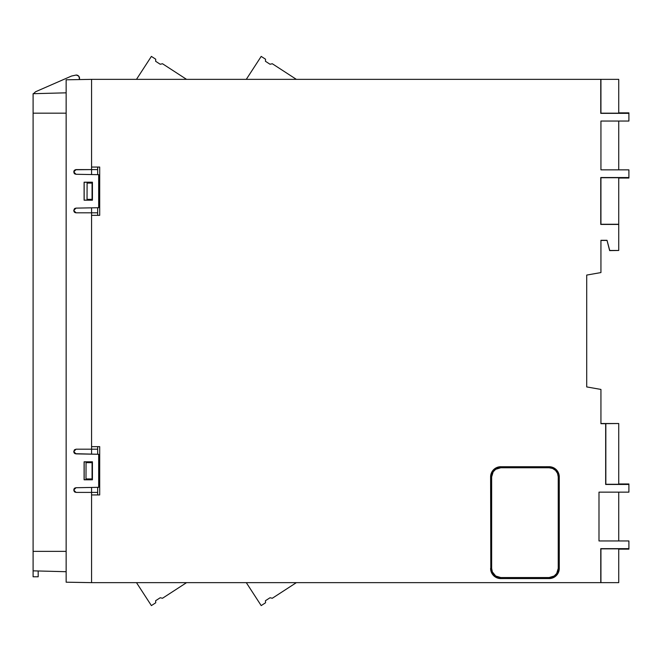 <?xml version="1.0" encoding="UTF-8"?>
<svg xmlns="http://www.w3.org/2000/svg" width="662" height="662" viewBox="0 0 662 662"><rect width="100%" height="100%" fill="white"/><g stroke="black" fill="none" stroke-linecap="round" stroke-linejoin="round"><path stroke-width="0.99" d="M558.24 476.897L558.24 568.401L556.692 573.491L554.168 576.014L549.088 577.554L500.795 577.554L495.706 576.014L492.338 571.91L491.643 568.401L491.643 476.897L493.182 471.816L495.706 469.292L500.795 467.753L549.088 467.753L552.588 468.448L555.559 470.425L557.545 473.396L558.24 476.897A9.152 9.152 0 0 0 549.088 467.753L500.795 467.753L549.088 467.753A9.152 9.152 0 0 1 558.24 476.897L558.24 568.401A9.152 9.152 0 0 1 549.088 577.554A9.152 9.152 0 0 0 558.24 568.401L558.24 476.897M92.068 199.336L87.036 199.336L87.094 183.076L92.068 183.076L92.068 199.336L92.068 183.076L87.094 183.076L87.036 199.336L92.068 199.336M85.986 478.932L92.068 478.932L85.986 478.932L86.052 462.664L92.068 462.664L92.068 478.932L92.068 462.664L86.052 462.664L85.986 478.932M265.437 61.276L270.005 64.239L272.322 63.751L296.369 79.357L272.322 63.751L270.005 64.239L265.437 61.276L265.545 59.224L265.437 61.276M155.628 61.276L160.196 64.239L162.521 63.751L186.56 79.357L162.521 63.751L160.196 64.239L155.628 61.276L155.736 59.224L155.628 61.276M76.213 75.038L71.529 76.039L35.541 91.77L33.522 93.69L66.142 92.829L33.1 93.698L66.142 92.829L33.522 93.69L35.541 91.77L71.529 76.039L76.213 75.038A3.302 3.302 0 0 1 79.308 79.572A3.302 3.302 0 0 0 76.213 75.038L78.555 75.989L76.238 75.038M38.181 576.792L33.1 576.792L38.181 576.792L38.181 570.975L33.1 570.843L33.1 576.792L33.1 113.169L33.1 570.843L66.142 571.711L33.1 570.843L38.181 570.975L38.181 576.792M549.088 577.554L500.795 577.554L549.088 577.554M500.795 577.554L500.795 577.554A9.152 9.152 0 0 1 491.643 568.401A9.152 9.152 0 0 0 499.016 577.38M491.643 568.401L491.643 476.897L491.643 568.401M499.016 467.926A9.152 9.152 0 0 0 491.643 476.897A9.152 9.152 0 0 1 500.795 467.753M91.563 183.076L91.563 182.273L84.157 182.273L84.165 200.123L91.563 200.123L91.563 199.336L91.563 200.123L84.099 200.189L84.099 182.207L84.099 200.189L84.099 182.207L92.423 182.207L92.324 200.098L91.563 200.098L92.324 200.098L92.324 182.307L91.563 182.307L92.423 182.207L92.423 200.197L84.099 200.189L92.423 200.197L92.423 182.207L84.099 182.207L91.563 182.273L91.563 183.076M91.563 462.664L91.563 461.886L84.173 461.886L84.173 479.71L91.563 479.71L91.563 478.932L91.563 479.71L92.324 479.693L84.099 479.793L84.099 461.811L84.099 479.793L84.099 461.811L92.423 461.803L92.324 479.693L92.324 461.902L91.563 461.902L92.423 461.803L92.423 479.793L84.099 479.793L92.423 479.793L92.423 461.803L84.099 461.811L91.563 461.886L91.563 462.664M74.748 488.126L73.772 490.004L75.931 487.72M76.056 492.404L91.563 492.404L91.563 487.447L91.563 492.404L97.662 492.404L76.056 492.404L74.417 491.717L73.772 490.12L76.056 492.404L74.442 491.734L76.056 492.404L73.772 490.12L74.425 488.399L76.014 487.72L73.772 490.062L75.137 487.911L73.921 489.177A2.284 2.284 0 0 1 74.103 488.813M91.563 454.157L91.563 449.192L97.662 449.192L91.563 449.192L91.563 454.157L76.014 453.884L98.679 454.281L98.679 487.323L76.014 487.72L91.563 487.447M76.056 449.192L73.772 451.542L76.056 449.192L91.563 449.192L76.056 449.192L74.417 449.887L73.772 451.542L74.748 449.606M74.409 453.18L73.772 451.592L76.014 453.884L74.425 453.197L76.014 453.884L73.772 451.683M74.161 173.27L76.014 174.28L98.679 174.677L98.679 207.719L76.014 208.116L73.772 210.408L74.425 208.803L73.772 210.408L75.94 208.125M75.112 212.601L76.056 212.808L74.417 212.113L73.772 210.516L76.056 212.808L74.417 212.113L76.056 212.808L91.563 212.808L91.563 207.843L91.563 212.808L97.662 212.808L91.563 212.808L91.563 215.349L91.563 212.808L76.056 212.808L73.772 210.516L75.137 208.307M91.563 174.553L91.563 169.596L97.662 169.596L91.563 169.596L91.563 174.553L76.014 174.28L73.772 172.054M73.772 171.938L76.014 174.28L74.425 173.601L73.772 171.996L74.417 170.283L73.772 171.938L76.056 169.596L73.772 171.938L75.203 169.762L91.563 169.596L76.056 169.596M296.369 582.643L272.322 598.249L270.005 597.761L265.437 600.724L265.545 602.776L261.192 605.598L265.545 602.776L265.437 600.724L270.005 597.761L272.322 598.249L296.369 582.643M186.56 582.643L162.521 598.249L160.196 597.761L155.628 600.724L155.736 602.776L151.391 605.598L155.736 602.776L155.628 600.724L160.196 597.761L162.521 598.249L186.56 582.643M151.391 56.402L155.736 59.224L151.391 56.402L136.48 79.357L151.391 56.402M261.192 56.402L265.545 59.224L261.192 56.402L246.289 79.357L261.192 56.402M79.299 79.589L79.539 78.323L78.571 75.998L79.283 77.049L79.308 79.581M33.1 93.698L33.1 113.169L66.142 113.169L33.1 113.169L33.1 551.372L33.1 93.698M91.563 492.404L91.563 494.944L91.563 492.404M99.697 167.056L91.563 167.056L91.563 79.357L91.563 169.596L91.563 167.056L99.697 167.056L99.697 215.349L99.697 167.056L99.697 215.349L91.563 215.349L91.563 449.192L91.563 446.651L99.697 446.651L99.697 494.944L99.697 446.651L99.697 494.944L91.563 494.944L91.563 582.643L91.563 494.944L99.697 494.944M559.258 568.401L559.258 476.897L558.48 473.007L556.279 469.714L552.977 467.504L549.088 466.735L500.795 466.735L496.905 467.504L492.338 471.253L490.625 476.897L490.823 570.387L492.338 574.053L495.143 576.859L500.795 578.571L549.088 578.571L552.977 577.802L557.545 574.053L559.258 568.401L559.258 476.897L559.274 568.401A10.187 10.187 0 0 1 549.088 578.588A10.17 10.17 0 0 0 559.258 568.401L558.496 572.299L556.287 575.609L551.074 578.398L500.795 578.588A10.187 10.187 0 0 1 490.608 568.401A10.17 10.17 0 0 0 500.795 578.571L496.897 577.818L493.587 575.609L490.807 570.396L490.608 476.897A10.187 10.187 0 0 1 500.795 466.718L500.795 466.735A10.17 10.17 0 0 0 490.625 476.897L491.386 472.999L493.587 469.697L498.809 466.909L549.088 466.718A10.187 10.187 0 0 1 559.274 476.897A10.17 10.17 0 0 0 549.088 466.735L554.748 468.431L557.553 471.245L559.076 474.911L559.274 568.401M554.168 469.292L555.559 470.425M557.545 473.396L558.066 475.117M554.888 575.477L554.168 576.014M495.706 576.014L494.324 574.873M492.338 571.91L491.816 570.189M494.986 469.83L495.706 469.292M628.9 540.953L628.9 549.146L628.9 548.657L600.765 548.657L618.73 548.831L618.73 582.643L600.939 582.643L600.939 548.831L618.73 548.831L618.73 582.643L600.765 582.643L600.765 548.657L600.939 582.643L600.765 548.657L628.9 548.657L628.9 540.953L598.994 540.953L628.9 540.953M618.73 492.147L618.73 540.953L618.73 492.147M628.9 483.963L628.9 492.147L598.994 492.147L598.994 540.953L598.994 492.147L628.9 492.147L628.9 483.963L618.73 483.963L628.9 483.963M618.73 177.73L618.73 224.244L600.939 224.244L600.939 177.73L618.73 177.73L618.73 250.476L609.735 250.476L607.013 240.306L609.636 250.608L618.73 250.476L609.636 250.608L607.013 240.306L600.939 240.306L607.013 240.306L609.735 250.476L618.73 250.476L618.73 224.244L600.765 224.418L618.73 224.418L600.765 224.418L600.765 177.548L600.765 224.418L600.765 177.548L618.73 177.73M628.9 169.853L628.9 178.037L628.9 177.548L600.765 177.548L628.9 177.548L628.9 169.853L600.939 169.853L628.9 169.853M618.73 121.047L618.73 169.853L618.73 121.047M628.9 112.854L628.9 121.047L600.939 121.047L600.939 169.853L600.939 121.047L628.9 121.047L628.9 112.854L618.73 112.854L628.9 112.854M97.662 215.349L97.662 207.744L97.662 215.349M97.662 174.66L97.662 167.056L97.662 174.66M97.662 454.256L97.662 446.651L97.662 454.256M97.662 494.944L97.662 487.34L97.662 494.944M73.772 451.542L74.417 449.887M74.682 208.571A2.284 2.284 0 0 0 74.425 208.803L76.014 208.116L91.563 207.843M136.48 582.643L151.391 605.598L136.48 582.643M246.289 582.643L261.192 605.598L246.289 582.643M618.73 423.523L618.73 484.27L605.838 484.27L605.838 423.523L618.73 423.523L618.73 484.27L605.664 484.452L628.9 484.452L605.664 484.452L605.838 423.523L605.664 484.452L605.664 423.697L600.939 423.697L600.939 389.43L586.706 386.922L586.706 275.078L600.939 272.57L600.939 240.306L600.939 272.57L586.706 275.078L586.706 386.922L600.939 389.43L600.939 423.697L618.73 423.523M600.939 240.438L606.913 240.438L600.939 240.438M618.73 178.037L628.9 178.037L618.73 178.037M33.1 551.372L66.142 551.372L33.1 551.372L33.1 570.843M76.014 174.28L98.679 174.677L98.679 207.719L76.014 208.116M73.912 171.086L74.417 170.283M76.014 487.72L98.679 487.323L98.679 454.281L75.187 453.71A2.284 2.284 0 0 1 74.831 453.528M75.112 492.197L74.442 491.734A2.284 2.284 0 0 1 74.218 491.477M618.73 549.146L628.9 549.146L618.73 549.146M618.73 113.169L600.765 113.343L628.9 113.343L600.765 113.343L600.939 79.357L600.765 113.343L600.765 79.357L91.563 79.357L66.142 79.804L66.142 582.196L91.563 582.643L600.765 582.643L91.563 582.643L66.142 582.196L66.142 79.804L91.563 79.357L618.73 79.357L618.73 113.169L600.939 113.169L600.939 79.357L618.73 79.357L618.73 113.169M74.202 452.932A2.284 2.284 0 0 0 74.425 453.197L73.929 452.427M99.697 446.651L91.563 446.651L91.563 215.349L99.697 215.349M74.218 211.881A2.284 2.284 0 0 0 74.442 212.138L73.929 211.36M600.939 423.523L605.838 423.523L600.939 423.523M91.563 182.207L84.099 182.207L91.563 182.207M91.563 461.803L84.099 461.811L91.563 461.803M75.137 174.089L74.425 173.601A2.284 2.284 0 0 1 74.202 173.336M74.417 212.113L75.22 212.643A2.284 2.284 0 0 1 74.856 212.469"/></g></svg>
